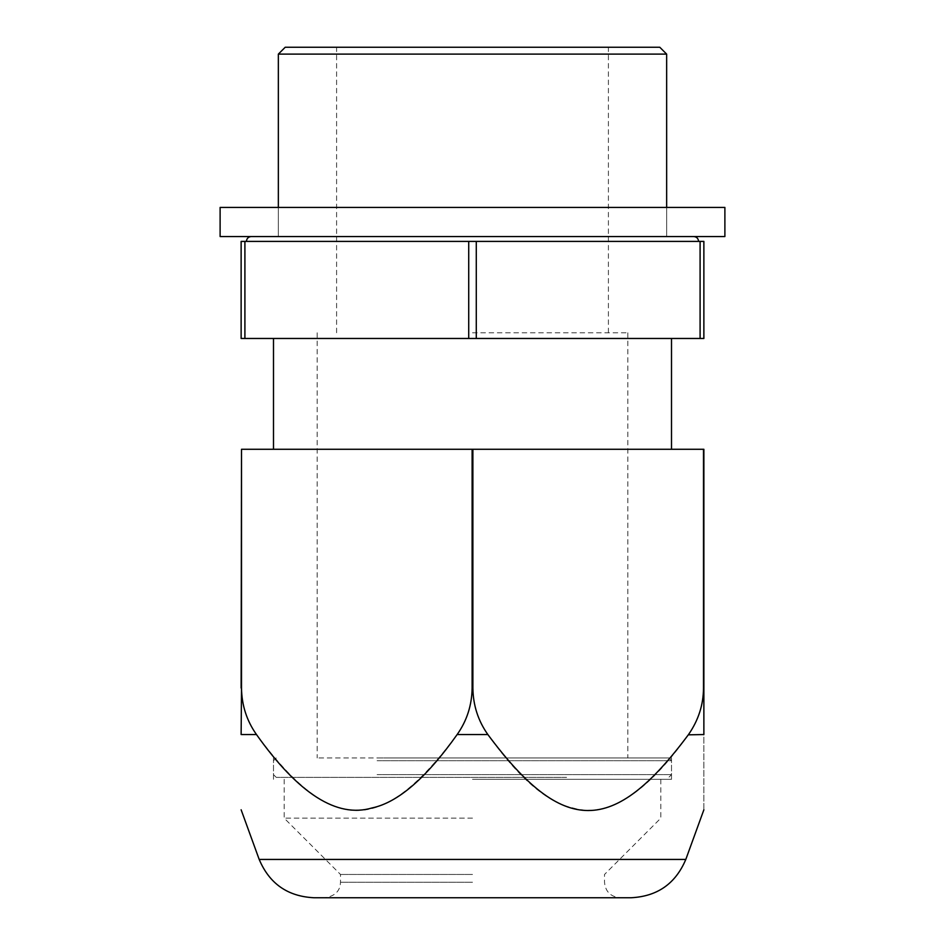 <?xml version="1.0" encoding="UTF-8"?>
<svg xmlns="http://www.w3.org/2000/svg" width="945" height="945" viewBox="0 0 945 945"><rect width="100%" height="100%" fill="white"/><g stroke="black" fill="none" stroke-linecap="round" stroke-linejoin="round"><path stroke-width="0.71" stroke-dasharray="4.72 3.54" d="M386.34 757.961L671.505 757.961L386.34 757.961M472.5 757.961L317.177 757.961L472.5 757.961M476.28 241.4L700.091 241.4L700.091 338.475L476.28 338.475L476.28 241.4L468.72 241.4L468.72 338.475L476.28 338.475M700.091 241.4L703.871 241.4L703.871 338.475L700.091 338.475M244.909 241.4L244.909 338.475L241.129 338.475L241.129 241.4L468.72 241.4M570.39 241.4L246.421 241.4L570.39 241.4M244.909 338.475L468.72 338.475M386.34 338.475L671.505 338.475L386.34 338.475M568.323 236.545L251.169 236.545L568.323 236.545M556.558 236.545L278.35 236.545L556.558 236.545M278.35 54.113L666.65 54.113M285.213 47.25L659.787 47.25M472.5 47.25L336.597 47.25L472.5 47.25M472.5 332.782L627.823 332.782L472.5 332.782M482.635 236.545L278.35 236.545L482.635 236.545M482.635 207.416L278.35 207.416L482.635 207.416M220.114 207.416L724.886 207.416M220.114 236.545L724.886 236.545M313.929 897.75L631.071 897.75M241.129 688.066L241.129 449.277L472.122 449.277L472.122 688.066C471.874 705.265 466.889 720.763 457.144 734.548C381.768 835.864 331.86 835.864 256.485 734.548L241.129 734.548L241.507 688.066C241.577 704.757 246.574 720.255 256.485 734.548M472.122 449.277L703.493 449.277L703.493 688.066C703.257 705.265 698.26 720.763 688.515 734.548C646.439 793.871 607.918 818.335 572.965 807.951C547.12 802.541 518.758 778.078 487.856 734.548L457.144 734.548M703.493 449.277L703.871 734.548C703.871 835.864 703.871 835.864 703.871 734.548L688.515 734.548M241.507 449.277L241.507 688.066M472.878 449.277L472.878 688.066C472.949 704.757 477.946 720.255 487.856 734.548M472.5 449.277L671.505 449.277L472.5 449.277M472.5 897.75L324.95 897.75L472.5 897.75M472.5 779.318L671.505 779.318L472.5 779.318M472.5 818.146L284.173 818.146L472.5 818.146M472.5 874.456L340.483 874.456L472.5 874.456M377.09 760.713L671.505 760.713L377.09 760.713M378.413 757.961L668.753 757.961L378.413 757.961M377.09 774.628L671.505 774.628L377.09 774.628M566.587 777.381L276.247 777.381L566.587 777.381M259.19 859.43L685.81 859.43M472.122 688.066L472.878 688.066M472.5 882.217L340.483 882.217L472.5 882.217M273.495 779.318L273.495 757.961M671.505 779.318L671.505 757.961M317.177 332.782L317.177 757.961M627.823 332.782L627.823 757.961M666.65 207.416L666.65 236.545L666.65 207.416M278.35 207.416L278.35 236.545L278.35 207.416M336.597 332.782L336.597 47.25M608.403 332.782L608.403 47.25M284.173 779.318L284.173 818.146L340.483 874.456L340.483 882.217C340.235 890.946 335.062 896.12 324.95 897.75M660.827 779.318L660.827 818.146L604.516 874.456L604.516 882.217C605.355 891.56 610.529 896.746 620.05 897.75M276.247 757.961L273.495 760.713L273.495 774.628L276.247 777.381M668.753 757.961L671.505 760.713L671.505 774.628L668.753 777.381"/><path stroke-width="1.42" d="M244.909 241.4L241.129 241.4L241.129 338.475L703.871 338.475L703.871 241.4L244.909 241.4L244.909 338.475M468.72 241.4L468.72 338.475M476.28 241.4L476.28 338.475M700.091 241.4L700.091 338.475M278.35 54.113L285.213 47.25L659.787 47.25L666.65 54.113L278.35 54.113L278.35 207.416M485.671 207.416L220.114 207.416L220.114 236.545L724.886 236.545L724.886 207.416L485.671 207.416M259.19 859.43L685.81 859.43C675.58 883.658 657.342 896.427 631.071 897.75L313.929 897.75C287.658 896.427 269.419 883.658 259.19 859.43L241.129 809.782M688.326 734.832L703.871 734.548C703.871 835.864 703.871 835.864 703.871 734.548L703.871 449.277L472.122 449.277L472.122 688.066C471.874 705.265 466.889 720.763 457.144 734.548C426.242 778.078 397.88 802.541 372.035 807.951C337.082 818.335 298.561 793.871 256.485 734.548C246.739 720.763 241.743 705.265 241.507 688.066L241.129 734.548C241.129 835.864 241.129 835.864 241.129 734.548C241.129 835.864 241.129 835.864 241.129 734.548L256.485 734.548M472.878 449.277L472.878 688.066C473.126 705.265 478.111 720.763 487.856 734.548C563.232 835.864 613.14 835.864 688.515 734.548C698.426 720.255 703.423 704.757 703.493 688.066L703.493 449.277M472.122 449.277L241.507 449.277L241.507 688.066M241.507 449.277L241.129 688.066M457.144 734.548L487.856 734.548M472.878 688.066L472.122 688.066M698.579 241.4C698.308 238.494 696.725 236.876 693.831 236.545M246.421 241.4C246.692 238.494 248.275 236.876 251.169 236.545M273.495 338.475L273.495 449.277M671.505 338.475L671.505 449.277M666.65 54.113L666.65 207.416M685.81 859.43L703.871 809.782"/></g></svg>

